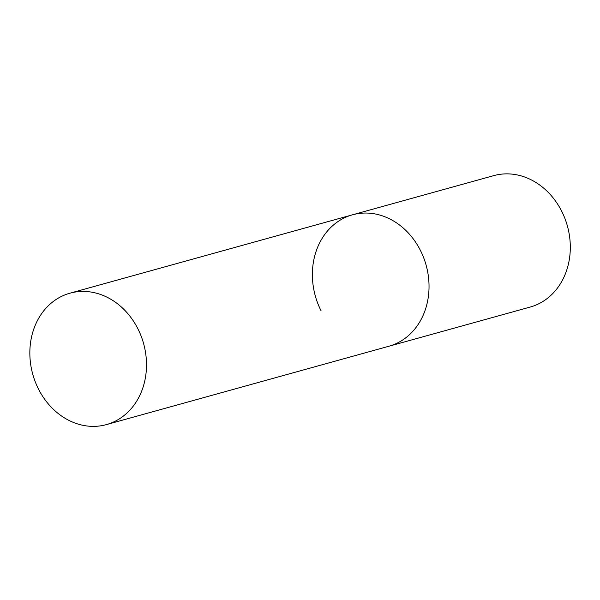 <?xml version="1.0" encoding="UTF-8"?>
<svg xmlns="http://www.w3.org/2000/svg" width="600" height="600" viewBox="0 0 600 600"><rect width="100%" height="100%" fill="white"/><g stroke="black" fill="none" stroke-linecap="round" stroke-linejoin="round"><path stroke-width="0.9" d="M321.12 310.875A68.19 57.502 74.5 0 1 352.485 214.815A68.19 57.502 74.5 0 1 420.3 250.178A68.19 57.502 74.5 0 1 388.935 346.23A68.19 57.502 -105.5 0 0 401.423 340.8A68.19 57.502 -105.5 0 0 423.577 257.505A68.19 57.502 -105.5 0 0 352.485 214.815L493.748 175.635A68.19 57.502 74.5 0 1 561.57 210.99A68.19 57.502 74.5 0 1 530.205 307.05L106.403 424.605A68.19 57.502 -105.5 0 0 118.882 419.168A68.19 57.502 -105.5 0 0 141.045 335.873A68.19 57.502 -105.5 0 0 69.953 293.19A68.19 57.502 -105.5 0 0 57.465 298.62A68.19 57.502 -105.5 0 0 35.303 381.915A68.19 57.502 -105.5 0 0 106.403 424.605M352.485 214.815L69.953 293.19"/></g></svg>
